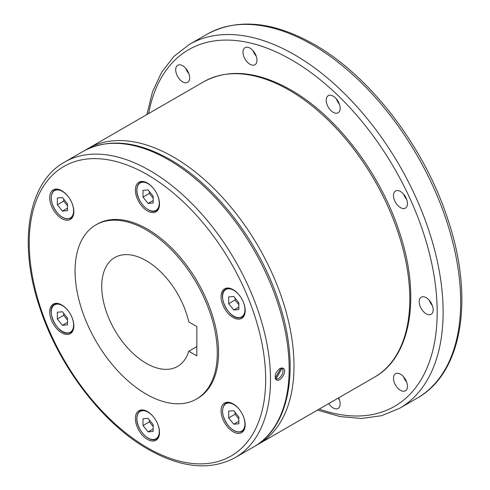 <?xml version="1.0" encoding="UTF-8"?>
<svg xmlns="http://www.w3.org/2000/svg" width="490" height="490" viewBox="0 0 490 490"><rect width="100%" height="100%" fill="white"/><g stroke="black" fill="none" stroke-linecap="round" stroke-linejoin="round"><path stroke-width="0.73" d="M279.735 368.56L283.153 368.253C287.863 370.495 280.396 382.696 276.415 379.922C274.033 376.528 275.141 372.743 279.735 368.56M95.893 224.886L97.167 224.157A100.566 58.065 60 0 1 147.447 229.136A100.566 58.065 60 0 1 213.15 317.753A100.566 58.065 60 0 1 197.733 398.339L196.459 399.074A100.566 58.065 -120 0 0 211.876 318.488A100.566 58.065 -120 0 0 146.179 229.871A100.566 58.065 -120 0 0 95.893 224.886A100.566 58.065 -120 0 0 80.483 305.472A100.566 58.065 -120 0 0 146.179 394.095A100.566 58.065 -120 0 0 196.459 399.074M146.179 260.662A62.855 36.291 60 0 1 188.773 321.906L196.845 326.573L196.845 355.899L188.773 351.232A62.855 36.291 60 0 1 177.607 366.416A62.855 36.291 60 0 1 146.179 363.304A62.855 36.291 60 0 1 105.117 307.916A62.855 36.291 60 0 1 114.752 257.55A62.855 36.291 60 0 1 146.179 260.662M196.845 346.571L188.773 351.232M222.668 304.529A17.058 9.849 60 0 1 224.585 288.818A17.058 9.849 60 0 1 243.567 302.661A17.058 9.849 60 0 1 241.65 318.371A17.058 9.849 60 0 1 222.668 304.529M147.447 210.951A17.058 9.849 60 0 1 136.306 195.92A17.058 9.849 60 0 1 138.921 182.249A17.058 9.849 60 0 1 147.447 183.095A17.058 9.849 60 0 1 158.595 198.125A17.058 9.849 60 0 1 155.979 211.796A17.058 9.849 60 0 1 147.447 210.951M72.226 217.67A17.058 9.849 60 0 1 70.309 219.453A17.058 9.849 60 0 1 54.439 211.484A17.058 9.849 60 0 1 51.334 191.676A17.058 9.849 60 0 1 53.251 189.9A17.058 9.849 60 0 1 69.127 197.862A17.058 9.849 60 0 1 72.226 217.67M72.226 317.967A17.058 9.849 60 0 1 70.309 333.678A17.058 9.849 60 0 1 51.334 319.835A17.058 9.849 60 0 1 53.251 304.125A17.058 9.849 60 0 1 72.226 317.967M147.447 411.545A17.058 9.849 60 0 1 158.595 426.576A17.058 9.849 60 0 1 155.979 440.247A17.058 9.849 60 0 1 147.447 439.401A17.058 9.849 60 0 1 136.306 424.371A17.058 9.849 60 0 1 138.921 410.7A17.058 9.849 60 0 1 147.447 411.545M222.668 404.826A17.058 9.849 60 0 1 224.585 403.043A17.058 9.849 60 0 1 240.461 411.012A17.058 9.849 60 0 1 243.567 430.82A17.058 9.849 60 0 1 241.65 432.596A17.058 9.849 60 0 1 225.774 424.634A17.058 9.849 60 0 1 222.668 404.826M426.184 297.687A9.88 5.702 60 0 1 432.633 306.391A9.88 5.702 60 0 1 431.12 314.304A9.88 5.702 60 0 1 426.184 313.814A9.88 5.702 60 0 1 419.728 305.111A9.88 5.702 60 0 1 421.241 297.197A9.88 5.702 60 0 1 426.184 297.687M396.367 190.653A9.88 5.702 60 0 1 405.787 197.378A9.88 5.702 60 0 1 405.414 208.103A9.88 5.702 60 0 1 404.581 208.446A9.88 5.702 60 0 1 395.161 201.721A9.88 5.702 60 0 1 395.534 190.996A9.88 5.702 60 0 1 396.367 190.653M326.53 97.902A9.88 5.702 60 0 1 328.233 95.679A9.88 5.702 60 0 1 336.82 99.464A9.88 5.702 60 0 1 339.815 110.556A9.88 5.702 60 0 1 338.112 112.786A9.88 5.702 60 0 1 329.525 109.001A9.88 5.702 60 0 1 326.53 97.902M243.34 54.856A9.88 5.702 60 0 1 245.043 47.646A9.88 5.702 60 0 1 256.625 57.544A9.88 5.702 60 0 1 254.923 64.754A9.88 5.702 60 0 1 243.34 54.856M185.857 68.459A9.88 5.702 -120 0 0 187.97 72.538A9.88 5.702 -120 0 0 188.901 73.727M178.574 77.959A9.88 5.702 60 0 1 177.741 65.256A9.88 5.702 60 0 1 186.782 69.654A9.88 5.702 60 0 1 187.621 82.363A9.88 5.702 60 0 1 178.574 77.959M338.149 398.143A9.88 5.702 -120 0 0 339.392 399.797M338.584 397.892A9.88 5.702 60 0 1 339.815 401.212A9.88 5.702 60 0 1 338.112 408.427A9.88 5.702 60 0 1 328.753 403.57M403.65 376.92A9.88 5.702 -120 0 0 405.763 380.993A9.88 5.702 -120 0 0 406.694 382.188M404.581 378.115A9.88 5.702 60 0 1 405.414 390.818A9.88 5.702 60 0 1 396.367 386.42A9.88 5.702 60 0 1 395.534 373.711A9.88 5.702 60 0 1 404.581 378.115M253.159 50.856A9.88 5.702 -120 0 0 256.203 56.123M336.348 98.882A9.88 5.702 -120 0 0 339.392 104.156M403.65 194.199A9.88 5.702 -120 0 0 406.694 199.473M429.356 300.401A9.88 5.702 -120 0 0 432.401 305.674M281.058 368.021L275.215 378.145M275.417 378.752L275.901 379.027L282.118 368.253L281.572 367.935M275.901 379.027A6.284 3.626 120 0 0 281.701 375.199A6.284 3.626 120 0 0 282.118 368.253M275.662 379.199A6.731 3.889 120 0 0 276.63 379.119M282.565 368.841A6.731 3.889 120 0 0 282.136 367.935M233.755 424.224L238.832 423.77L238.832 417.002L233.755 410.681L228.671 411.135L228.671 417.909L233.755 424.224L238.832 421.296M228.671 417.909L235.022 414.24L238.832 418.981M235.022 412.262L235.022 414.24M148.084 431.88L153.162 431.427L153.162 424.652L148.084 418.331L143.007 418.785L143.007 425.559L148.084 431.88L153.162 428.946M143.007 425.559L149.352 421.896L153.162 426.631M149.352 419.912L149.352 421.896M57.336 318.99L62.414 325.305L67.498 324.852L67.498 318.077L62.414 311.763L57.336 312.216L57.336 318.99L63.688 315.321L67.498 320.062M63.688 313.343L63.688 315.321M62.414 325.305L67.498 322.371M57.336 204.765L62.414 211.08L67.498 210.627L67.498 203.852L62.414 197.537L57.336 197.991L57.336 204.765L63.688 201.096L67.498 205.837M63.688 199.118L63.688 201.096M62.414 211.08L67.498 208.146M143.007 197.109L148.084 203.43L153.162 202.976L153.162 196.202L148.084 189.881L143.007 190.341L143.007 197.109L149.352 193.446L153.162 198.187M148.084 203.43L153.162 200.496M149.352 191.461L149.352 193.446M238.832 309.545L238.832 302.777L233.755 296.456L228.671 296.909L228.671 303.684L233.755 310.005L238.832 309.545M233.755 310.005L238.832 307.071M228.671 303.684L235.022 300.015L238.832 304.756M235.022 298.036L235.022 300.015M417.155 398.156A210.112 121.312 -120 0 0 449.361 229.786A210.112 121.312 -120 0 0 312.099 44.633A210.112 121.312 -120 0 0 207.043 34.227L189.495 44.357A210.112 121.312 -120 0 1 294.545 54.764A210.112 121.312 -120 0 1 431.813 239.916A210.112 121.312 -120 0 1 399.601 408.286L417.155 398.156C462.762 372.908 474.516 297.454 447.603 218.65C424.199 146.7 370.256 76.115 314.2 44.425C273.236 21.291 237.521 17.891 207.043 34.227M319.229 409.07A205.91 118.886 -120 0 0 436.517 295.678A205.91 118.886 -120 0 0 291.575 59.909A205.91 118.886 -120 0 0 148.629 113.57M374.464 377.178A170.606 98.496 -120 0 0 400.618 240.468A170.606 98.496 -120 0 0 289.161 90.129A170.606 98.496 -120 0 0 203.864 81.683L88.053 148.544A170.606 98.496 -120 0 1 173.356 156.996A170.606 98.496 -120 0 1 284.806 307.334A170.606 98.496 -120 0 1 258.653 444.038L374.464 377.178C411.496 356.683 421.039 295.415 399.185 231.427C380.185 173.007 336.391 115.695 290.87 89.964C257.611 71.179 228.61 68.422 203.864 81.683M253.832 446.825A170.606 98.496 -120 0 0 279.98 310.115A170.606 98.496 -120 0 0 168.529 159.777A170.606 98.496 -120 0 0 83.227 151.33L64.558 162.104A170.606 98.496 -120 0 1 149.86 170.557A170.606 98.496 -120 0 1 261.317 320.895A170.606 98.496 -120 0 1 235.163 457.605L253.832 446.825C290.858 426.331 300.407 365.062 278.553 301.074C259.553 242.654 215.753 185.343 170.232 159.611C136.973 140.826 107.972 138.07 83.227 151.33M147.447 447.762A167.194 96.53 -120 0 0 265.672 379.505A167.194 96.53 -120 0 0 147.447 174.734A167.194 96.53 -120 0 0 29.229 242.991A167.194 96.53 -120 0 0 147.447 447.762M239.72 317.808A16.164 9.335 -120 0 0 242.085 317.079A16.164 9.335 -120 0 0 244.914 313.318M230.6 288.518A16.164 9.335 -120 0 0 228.291 288.353A16.164 9.335 -120 0 0 225.927 289.088C216.133 293.626 228.683 319.737 239.622 317.839L243.928 316.013M240.406 296.707A15.803 9.126 -120 0 0 228.162 288.831A15.803 9.126 -120 0 0 224.077 304.094A15.803 9.126 -120 0 0 239.341 317.63A15.803 9.126 -120 0 0 243.432 302.367A15.803 9.126 -120 0 0 242.728 300.725M148.335 209.708A16.164 9.335 -120 0 0 156.42 210.504A16.164 9.335 -120 0 0 159.244 206.743M154.742 190.132A15.803 9.126 -120 0 0 148.084 183.75A15.803 9.126 -120 0 0 136.906 190.206A15.803 9.126 -120 0 0 148.084 209.561A15.803 9.126 -120 0 0 159.256 203.111A15.803 9.126 -120 0 0 157.063 194.156M59.259 189.599A16.164 9.335 -120 0 0 54.586 190.163A16.164 9.335 -120 0 0 52.773 191.847M56.43 189.103L54.586 190.163C49.423 195.136 50.164 202.523 56.803 212.335C61.795 218.124 66.444 220.065 70.75 218.16A16.164 9.335 -120 0 0 72.569 216.476A16.164 9.335 -120 0 0 73.58 214.393M69.072 197.789A15.803 9.126 -120 0 0 68 196.361A15.803 9.126 -120 0 0 52.736 192.27A15.803 9.126 -120 0 0 56.828 212.256A15.803 9.126 -120 0 0 70.756 217.713A15.803 9.126 -120 0 0 71.393 201.807M59.259 303.825A16.164 9.335 -120 0 0 56.956 303.659A16.164 9.335 -120 0 0 54.586 304.388L56.43 303.328M68.386 333.114A16.164 9.335 -120 0 0 70.75 332.385A16.164 9.335 -120 0 0 73.58 328.619M69.072 312.014A15.803 9.126 -120 0 0 56.828 304.131A15.803 9.126 -120 0 0 52.736 319.4A15.803 9.126 -120 0 0 68 332.937A15.803 9.126 -120 0 0 71.393 316.032M144.93 410.393A16.164 9.335 -120 0 0 140.256 410.963C137.996 412.36 136.845 414.871 136.802 418.509C136.306 429.497 149.677 443.652 156.42 438.954A16.164 9.335 -120 0 0 159.244 435.194M154.742 418.583A15.803 9.126 -120 0 0 143.062 410.681A15.803 9.126 -120 0 0 136.906 418.656A15.803 9.126 -120 0 0 148.084 438.011A15.803 9.126 -120 0 0 159.256 431.555A15.803 9.126 -120 0 0 157.063 422.607M243.928 430.238L242.085 431.304A16.164 9.335 -120 0 0 243.904 429.62A16.164 9.335 -120 0 0 244.914 427.543M230.6 402.743A16.164 9.335 -120 0 0 225.927 403.313A16.164 9.335 -120 0 0 224.108 404.997M240.406 410.932A15.803 9.126 -120 0 0 239.341 409.505A15.803 9.126 -120 0 0 224.077 405.414A15.803 9.126 -120 0 0 228.162 425.406A15.803 9.126 -120 0 0 243.432 429.491A15.803 9.126 -120 0 0 242.728 414.95M148.335 438.158A16.164 9.335 -120 0 0 156.42 438.954L158.264 437.895M144.93 181.943A16.164 9.335 -120 0 0 140.256 182.513C137.996 183.909 136.845 186.421 136.802 190.059C136.306 201.047 149.677 215.202 156.42 210.504L158.264 209.444M317.465 410.087L339.98 416.561L361.522 418.472L381.581 415.71L399.601 408.286M256.209 445.379L258.653 444.038M64.558 162.104C27.532 182.605 17.983 243.867 39.837 307.861C58.837 366.281 102.637 423.593 148.158 449.324C181.416 468.103 210.418 470.866 235.163 457.605M54.586 304.388C44.798 308.933 57.348 335.044 68.288 333.145L72.594 331.32M142.1 409.897L140.256 410.963M227.764 402.247L225.927 403.313C220.763 408.28 221.498 415.667 228.138 425.479C233.13 431.267 237.779 433.209 242.085 431.304M72.594 217.095L70.75 218.16M142.1 181.447L140.256 182.513M227.764 288.022L225.927 289.088M85.67 149.995L88.053 148.544M146.859 114.593L152.513 91.857L161.627 72.238L174.048 56.252L189.495 44.357"/></g></svg>
